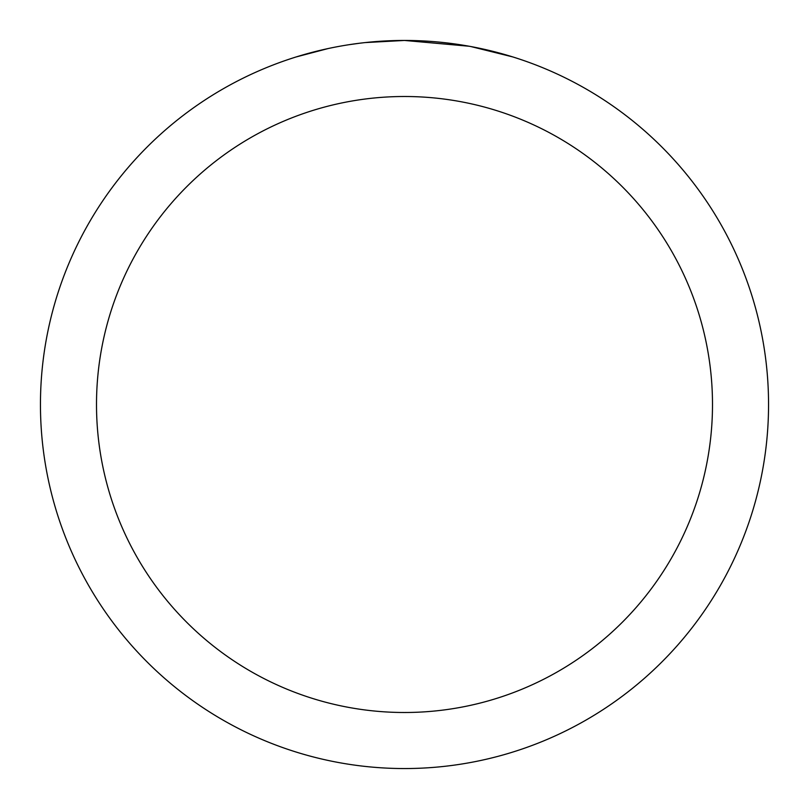 <?xml version="1.0" encoding="UTF-8"?>
<svg xmlns="http://www.w3.org/2000/svg" width="809" height="809" viewBox="0 0 809 809"><rect width="100%" height="100%" fill="white"/><g stroke="black" fill="none" stroke-linecap="round" stroke-linejoin="round"><path stroke-width="1.21" d="M411.761 40.521L416.827 40.662M449.329 43.221L450.866 43.413M469.169 46.244L404.5 40.45A364.05 364.05 0 0 1 768.55 404.5A364.05 364.05 0 0 1 404.5 768.55A364.05 364.05 0 0 1 40.45 404.5A364.05 364.05 0 0 1 404.5 40.45L365.152 42.584M470.889 46.558L512.653 56.893M404.5 96.504A307.996 307.996 0 0 1 712.496 404.5A307.996 307.996 0 0 1 404.5 712.496A307.996 307.996 0 0 1 96.504 404.5A307.996 307.996 0 0 1 404.5 96.504M363.443 42.776L359.004 43.302M296.357 56.893L328.08 48.56M350.075 44.546L356.769 43.595M348.841 44.728L359.004 43.312M377.813 41.431L379.826 41.289"/></g></svg>
